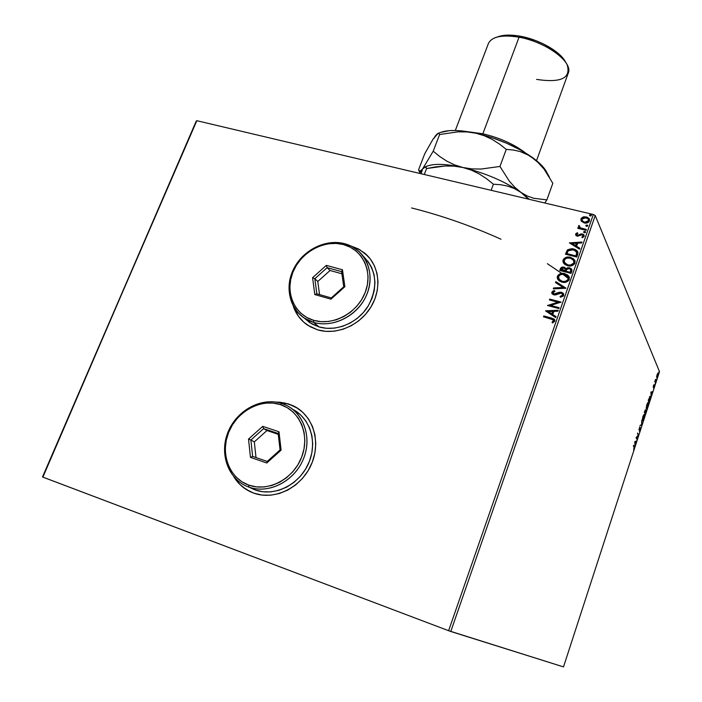 <?xml version="1.0" encoding="UTF-8"?>
<svg xmlns="http://www.w3.org/2000/svg" width="702" height="702" viewBox="0 0 702 702"><rect width="100%" height="100%" fill="white"/><g stroke="black" fill="none" stroke-linecap="round" stroke-linejoin="round"><path stroke-width="1.05" d="M293.682 406.037L297.806 408.38L288.75 404.054L276.351 402.158L284.722 402.992L293.55 405.958C312.802 415.11 321.305 441.4 311.565 463.969C302.071 486.618 276.272 500.193 255.458 493.69L253.676 493.102C245.2 489.97 238.566 484.503 233.784 476.711L239.593 484.161L246.13 489.417L253.676 493.102L261.951 495.068L270.63 495.208L279.361 493.515L287.811 490.057L295.621 484.95L302.483 478.413L308.125 470.691L312.32 462.118L314.9 453.027L315.786 443.787L314.944 434.766L312.416 426.307L308.327 418.743L302.852 412.355L296.191 407.371L288.627 403.975L280.44 402.272L275.842 402.079L288.627 403.975L293.55 405.958M249.93 491.532L242.857 487.039L239.733 484.231L234.126 477.106C238.303 483.81 243.936 488.794 251.026 492.041L250.912 491.997M317.69 329.861L307.906 325.359C300.807 320.603 295.902 314.127 293.208 305.905L298.341 316.181L303.659 322.104L310.187 326.728L317.69 329.861L325.868 331.362L334.415 331.168L342.988 329.273L351.246 325.746L358.845 320.726L365.488 314.408L370.91 307.055L374.903 298.955L377.29 290.435L378.009 281.835L377.027 273.499L374.403 265.76L370.252 258.898L364.742 253.176L358.108 248.798L350.868 245.998L358.731 249.131L365.602 253.905C379.589 266.155 381.967 289.505 370.577 307.599C359.301 325.763 336.135 335.424 317.69 329.861M196.235 121.086L42.506 476.965L196.823 120.7L593.339 214.487L448.613 630.703L42.883 477.132L196.235 121.086M581.537 221.437L584.933 223.078L588.645 222.165L589.575 219.48L587.706 217.383L583.888 216.76L581.274 218.225L581.133 220.884L584.187 222.946C586.521 223.526 588.294 222.85 589.504 220.919L589.364 218.954L586.31 216.857L583.09 216.962L580.949 218.875L581.537 221.437M586.073 230.326L586.363 229.493L580.528 227.878L579.44 226.869L579.703 226.053L578.957 225.447L578.545 225.842L579.308 227.79L578.097 227.492L577.807 228.325L586.073 230.326L586.363 229.493L580.791 228.001L579.519 227.027L579.703 226.053L578.957 225.447L578.58 226.983L579.308 227.79L578.097 227.492L577.807 228.325L586.073 230.326M575.64 234.064L575.938 235.451L577.588 236.249L581.265 234.81L582.563 234.977L583.099 236.144L581.826 237.083L582.432 237.75L584.204 236.1L583.81 234.775L582.783 234.082L580.993 233.915L577.702 235.372L576.632 234.45L577.913 233.406L577.377 232.739L575.921 233.599L575.754 234.319L577.377 232.739L575.64 234.064L575.754 235.196L577.255 236.179L582.125 234.801L583.029 235.442L583.099 236.144L581.826 237.083L582.432 237.75L584.152 236.302L584.038 235.091L582.37 233.959L577.5 235.337L576.675 234.257L577.913 233.406L577.377 232.739L577.843 233.424L577.492 232.994L575.64 234.064M577.667 254.484L577.965 252.518L577.097 250.798L575.043 249.403L571.99 248.648L567.646 249.763L565.443 254.194L576.781 257.029L577.667 254.484L577.562 251.386L573.595 248.92L567.339 250.044L565.443 254.194L576.781 257.029L577.667 254.484M571.086 273.385L571.981 270.016L571.516 268.971L569.533 267.76L567.637 267.734L566.023 268.761L564.636 267.339L562.188 267.067L560.793 267.918L559.74 270.481L571.086 273.385L571.849 271.183L571.647 269.156L569.533 267.76L566.023 268.761L563.969 267.111L562.021 267.102L560.696 268.05L559.74 270.481L571.086 273.385M565.9 288.276L555.835 281.634L555.51 282.555L563.179 287.487L553.624 287.934L553.299 288.855L565.952 288.136L555.835 281.634L555.51 282.555L563.179 287.487L553.624 287.934L553.299 288.855L565.9 288.276L555.835 281.634L565.909 288.259M559.143 307.687L550.675 305.423L561.091 302.106L549.719 299.087L549.412 299.947L557.888 302.193L547.463 305.502L558.845 308.547L559.143 307.687L550.675 305.423L561.091 302.106L549.719 299.087L549.412 299.947L557.888 302.193L547.463 305.502L558.845 308.547L559.143 307.687M551.079 318.857L553.641 320.41L551.991 322.253L552.72 322.929L554.773 321.165L554.773 319.893L553.939 318.936L543.804 315.944L543.506 316.804L553.395 319.893L553.606 320.858L551.991 322.253L552.72 322.929L554.773 321.165L554.483 319.428L543.804 315.944L543.506 316.804L551.079 318.857M545.568 310.933L555.703 317.594L556.028 316.655L552.772 314.514L553.86 311.372L557.923 311.205L558.248 310.275L545.612 310.793L555.703 317.594L556.028 316.655L552.772 314.514L553.86 311.372L557.923 311.205L558.248 310.275L545.568 310.933M563.741 295.402L563.311 293.375L561.477 292.243L559.266 292.26L554.018 294.006L552.913 292.769L554.949 291.409L554.483 290.558L552.913 291.049L551.754 292.427L552.167 293.936L554.22 294.963L559.95 293.076L561.811 293.366L562.556 295.156L560.047 296.393L560.38 297.244L563.32 296.112L563.416 293.506L561.477 292.243L554.018 294.006L552.974 292.515L554.949 291.409L554.483 290.558L551.816 292.199L552.097 293.848L553.764 294.875L555.651 294.893L561.161 293.094L562.337 293.84L562.556 295.156L560.047 296.393L560.38 297.244L563.741 295.402M561.898 282.125L566.145 282.107L568.831 280.335L569.383 277.369L567.611 274.938L562.688 273.332L560.529 273.64L557.836 275.43L557.169 277.395L557.721 279.317L559.213 280.888L561.898 282.125C565.119 282.994 567.585 282.09 569.313 279.396L568.839 276.246L564.803 273.622C561.556 272.736 559.073 273.657 557.353 276.377L557.923 279.624L561.898 282.125M567.62 265.742L571.858 265.707L574.534 263.943L575.078 260.986L573.315 258.59L568.392 257.011L566.242 257.327L563.557 259.108L562.89 261.065L563.452 262.969L564.934 264.522L567.62 265.742C570.831 266.593 573.297 265.681 575.017 263.004L574.622 260.012L570.507 257.292C567.269 256.423 564.785 257.344 563.074 260.056L563.548 263.136L567.62 265.742M569.41 242.874L579.51 249.175L579.834 248.262L576.588 246.235L577.649 243.173L581.677 242.953L581.993 242.041L569.41 242.874L579.51 249.175L579.834 248.262L576.588 246.235L577.649 243.173L581.677 242.953L581.993 242.041L569.41 242.874M584.354 232.774L585.459 232.459L585.152 231.502L583.731 231.704L584.354 232.774L585.494 231.835L584.836 231.388L583.652 231.853L584.354 232.774M586.582 226.377L587.688 226.062L587.372 225.114L585.951 225.307L586.582 226.377L587.723 225.447L587.065 224.991L585.88 225.456L586.582 226.377M590.198 215.988L591.303 215.672L590.996 214.715L589.575 214.917L590.198 215.988L591.347 215.066L590.68 214.601L589.496 215.066L590.198 215.988M659.494 371.648L563.504 666.9L450.772 631.493L595.226 215.523L659.494 371.648L595.226 215.523L593.339 214.487L196.823 120.7L42.506 476.965L448.613 630.703L593.339 214.487L595.226 215.523L450.772 631.493L448.613 630.703L563.504 666.9L659.494 371.648M656.633 376.474L656.853 377.816L657.598 376.772L658.055 373.087L656.651 376.272L656.809 377.808L657.774 376.281L658.011 373.052L656.633 376.474M655.528 383.108L655.519 379.378L654.817 381.484L655.528 383.108L655.519 379.378L654.817 381.484L655.528 383.108M653.43 385.67L653.281 387.311L654.185 386.46L653.632 388.478L654.396 385.933L653.422 386.591L653.922 384.731L653.43 385.67L653.246 387.258L654.159 386.319L653.632 388.478L654.352 385.705L653.465 386.67L653.922 384.731L653.43 385.67M649.833 400.623L650.166 396.332L648.218 400.342L649.236 402.465L650.157 396.323L648.218 400.342L649.236 402.465L649.833 400.623M645.392 414.285L646.296 410.547L646.042 410.161L645.55 410.96L645.445 409.678L644.348 412.241L645.392 414.285L646.226 410.231L645.55 410.96L645.507 409.687L644.348 412.241L645.392 414.285M641.9 425.035L641.707 420.366L641.654 424.508L639.996 425.623L641.9 425.035L640.092 425.307L641.9 425.035L641.707 420.366L641.654 424.508L639.996 425.623L641.9 425.035M637.346 439.013L636.538 437.6L638.653 435.003L637.565 433.073L638.179 435.135L636.047 437.732L637.144 439.636L636.538 437.6L638.609 435.143L637.565 433.073L638.179 435.135L636.047 437.732L637.144 439.636L637.346 439.013M634.125 447.174L633.625 450.008L634.529 447.139L633.581 445.314L633.379 445.937L634.125 447.174L633.625 450.008L634.336 446.569L633.581 445.314L633.379 445.937L634.125 447.174M634.766 441.681L635.029 446.139L635.907 441.769L636.749 440.874L634.766 441.681L635.029 446.139L635.907 441.769L636.749 440.874L634.766 441.681M640.268 430.159L640.478 427.878L639.101 429.203L639.847 426.842L638.899 429.861L640.303 428.518L639.452 431.537L640.268 430.159L640.47 427.869L639.136 429.334L639.847 426.842L638.943 429.957L640.294 428.518L639.452 431.537L640.268 430.159M642.47 420.656L643.076 420.603L644.138 418.26L644.225 414.294L643.023 416.181L642.339 419.252L642.62 420.823L644.024 418.62L644.313 414.312L642.9 416.54L642.47 420.656M646.34 408.775L646.937 408.739L647.99 406.423L648.455 403.176L647.735 402.641L646.2 407.625L646.498 408.95L647.876 406.783L648.165 402.439L646.779 404.633L646.34 408.775M650.912 392.076L651.087 396.779L651.965 392.383L652.763 391.602L650.912 392.076L651.087 396.779L651.965 392.383L652.763 391.602L650.912 392.076M654.834 384.871L655.141 383.827L654.834 384.871M656.344 380.23L656.651 379.185L656.344 380.23M658.801 372.674L659.108 371.63L658.801 372.674M568.278 278.501L563.162 274.482M567.549 280.484L564.856 281.686L562.311 281.502L559.318 279.668L558.529 276.641C559.942 274.491 561.933 273.771 564.505 274.473L567.725 276.509L568.137 279.124C566.742 281.265 564.759 281.976 562.188 281.274L559.003 279.273L558.529 276.641L560.126 274.886L562.82 274.245L561.995 273.604M561.697 273.394L547.384 263.698M501.009 239.215C471.34 225.904 441.54 215.479 411.618 207.959M367.76 255.993L360.003 249.894L351.281 246.2L358.213 248.92L364.847 253.29M293.427 306.309L298.464 316.286L303.773 322.2M633.45 445.735L633.871 446.428L633.45 445.735M636.161 441.084L636.53 441.549L635.398 441.751L636.161 441.084M635.24 441.698L634.775 441.865L635.24 441.698M635.056 442.084L635.705 441.848L635.143 443.585L634.783 442.006L635.705 441.848L635.143 443.585L635.056 442.084M637.425 433.511L638.609 435.143L637.425 433.511M636.126 437.565L636.881 438.873L636.126 437.565M641.452 424.57L641.926 424.929L641.452 424.57M644.015 414.382L644.138 414.961L644.015 414.382M643.866 418.576L643.155 420.007L642.33 419.945L643.023 416.725L644.146 414.97L643.909 418.436L642.453 420.612L642.865 416.672L644.076 414.952L643.866 418.576M645.752 412.644L645.48 413.469L644.629 412.565L645.094 412.706L645.98 410.793L645.48 413.469L644.629 412.565L645.48 413.469L645.094 412.706L645.954 410.784L645.752 412.636M644.524 412.355L644.989 412.495L644.524 412.355M644.655 411.828L645.331 410.337L644.989 412.495L644.497 411.784L645.375 410.389L644.989 412.495L644.655 411.828M647.885 402.5L648.332 402.632L647.885 402.5M647.867 402.509L647.99 403.088L647.867 402.509M647.718 406.739L647.007 408.143L646.2 408.055L646.893 404.817L648.007 403.088L647.762 406.59L646.323 408.739L646.735 404.773L647.753 403.159L648.236 403.676L647.718 406.73M649.859 396.393L649.999 396.981L649.859 396.393M649.508 396.841L650.131 397.156L649.332 401.641L648.367 399.903L649.999 396.981L650.201 398.499L649.332 401.641L648.859 401.5L648.253 400.237L649.332 401.641L648.525 399.947L649.92 396.963M652.219 391.716L652.553 392.269L651.474 392.33L652.219 391.716M651.316 392.286L651.781 392.427L651.316 392.286M651.166 392.55L651.781 392.427L651.228 394.129L650.929 392.479L651.781 392.427L651.228 394.129L651.166 392.55M653.308 386.627L653.755 386.793L653.308 386.627M657.704 373.201L657.756 373.675L657.704 373.201M657.133 374.771L657.941 373.815L656.975 377.167L656.993 374.736L657.818 373.683L657.993 374.622L657.011 377.176L657.133 374.771M543.699 316.856L543.804 315.944L551.491 318.032L554.703 319.752L552.702 318.568L543.945 316.163L543.699 316.856M553.773 320.621L552.184 322.429L553.729 321.068L553.545 320.13M545.735 311.047L558.169 310.495L545.735 311.047M552.904 314.733L555.993 316.76L552.904 314.733M548.464 311.82L551.86 314.048L552.702 311.644L551.86 314.048L548.323 311.6L552.571 311.425L551.728 313.829L548.464 311.82M547.657 305.554L558.02 302.422L547.665 305.545M549.605 299.991L549.719 299.087L561.03 302.281L549.85 299.315L549.605 299.991M550.807 305.642L559.09 307.862L550.807 305.642M562.679 295.375L560.17 296.621L560.415 297.236L560.047 296.393L562.679 295.375L562.504 294.129M551.895 293.348L551.816 292.199L554.606 290.786L552.377 291.742L551.851 293.085M553.896 294.147L553.115 293.436L554.15 294.235L555.791 294.103L557.16 293.12L561.477 292.243L563.653 293.91M563.434 293.603L560.503 292.339M559.95 292.383L554.141 294.235M562.627 294.349L562.723 295.209M553.509 288.847L553.624 287.934L563.302 287.715L553.755 288.162L553.509 288.847M555.677 282.669L555.958 281.862L555.677 282.669M557.704 279.282L557.485 276.614C559.204 273.894 561.688 272.973 564.934 273.859L569.173 276.825L565.935 274.175L561.723 273.64L557.967 275.667L557.3 277.632L557.651 279.177M562.82 274.245L566.075 275.079L568.199 277.387M568.304 277.711L567.865 280.107M568.076 277.158L568.26 279.352L565.584 281.274L562.311 281.502L559.678 280.133M559.45 279.905L558.836 279.019L562.311 281.502C564.882 282.213 566.865 281.493 568.26 279.352L567.988 276.957M561.837 267.444L559.933 270.533L560.284 268.927L562.144 267.339L563.969 267.111L565.952 268.576L564.434 267.453L562.39 267.286M571.314 268.857L568.717 267.866L566.145 268.998L569.533 267.76L571.639 269.208M570.735 269.822L570.858 270.858M570.673 271.507L570.34 272.473L570.673 271.507L570.34 272.473L565.987 271.156L566.742 269.419L569.234 268.603L570.551 269.48L570.673 271.507L570.691 269.743M565.145 269.085L565.224 270.27M565.101 270.665L564.952 271.095L565.101 270.665L564.952 271.095L561.196 269.937L561.503 269.059L563.697 267.962L564.97 268.778L565.101 270.665L565.11 269.033M564.829 270.858L561.319 270.173L564.952 271.095L561.196 269.937L561.811 268.454L563.022 267.874L564.645 268.418L565.163 269.226L564.829 270.858M570.217 272.236L566.11 271.393L570.34 272.473L565.987 271.156L566.97 269.156L568.559 268.515L570.033 268.963L570.761 269.989L570.217 272.236M563.373 262.846L563.197 260.302C564.908 257.59 567.391 256.669 570.629 257.537L574.92 260.556L571.63 257.845L567.435 257.327L563.68 259.354L563.065 260.802L563.373 262.838M574.087 262.478L572.235 264.803L568.032 265.137L564.408 262.381L564.145 260.714L564.934 259.24L566.804 258.152L570.217 258.134L573.516 260.267L573.841 262.732C572.455 264.865 570.472 265.584 567.909 264.891L564.662 262.829L564.25 260.31C565.654 258.178 567.637 257.45 570.217 258.134L572.481 259.178L573.894 261.021M574.008 261.346L574.113 262.162M573.78 260.784L573.964 262.978L570.445 265.066L567.225 264.882L564.513 262.592L568.032 265.137C570.594 265.821 572.569 265.102 573.964 262.978L573.727 260.67M577.781 251.816L574.692 249.464L569.638 249.078L567.225 250.561L565.636 254.238L567.339 250.044L573.595 248.92L577.781 251.825M576.64 252.185L576.798 252.667M576.342 255.238L576.026 256.142L567.023 253.887L576.026 256.142L576.719 252.667L576.026 256.142L566.9 253.641L568.251 250.754L573.297 249.763L576.377 251.658L576.79 253.633M576.693 254.08L576.526 254.659M566.9 253.641L568.251 250.754L570.647 249.57L574.613 250.21L576.719 252.667L575.903 255.897L566.9 253.641M576.833 252.913L576.544 252M569.576 242.98L581.905 242.295L569.585 242.989M576.702 246.481L579.782 248.403L576.702 246.481M572.279 243.734L575.666 245.84L576.482 243.497L575.666 245.84L572.156 243.48L576.368 243.243L575.543 245.595L572.279 243.734M576.772 234.854L578.439 235.574L580.993 233.915L583.625 234.74M583.108 235.609L583.134 236.583L582.028 237.302L583.213 236.398L583.125 235.653M575.745 235.188L575.754 234.319L575.745 235.188M582.993 234.371L581.107 234.17L577.816 235.626M577.614 235.591L576.728 234.801M585.512 231.967L584.266 231.66L583.739 232.397L583.652 231.853L584.836 231.388L585.565 232.029M577.992 228.369L578.097 227.492L579.422 228.045L578.211 227.746L577.992 228.369M578.58 226.983L578.957 225.447L579.606 226.141L579.08 225.702L578.536 226.79M579.536 227.053L580.905 228.255L586.293 229.703L581.238 228.396L579.536 227.071M587.741 225.57L586.495 225.272L585.968 225.991L585.88 225.456L587.065 224.991L587.793 225.64M581.396 218.489L581.063 220.753L580.949 218.875L583.09 216.962L586.31 216.857L589.364 218.954M589.39 219.077L588.96 218.524M588.548 218.129L584.819 216.944L581.826 217.997M588.618 219.866L588.671 220.665M588.601 220.928L588.487 219.55M588.487 221.191L586.881 222.367L583.941 222.174M583.537 221.99L582.081 220.463L584.591 222.376L588.601 220.937M581.967 219.121L586.021 217.69L588.355 219.235L588.487 220.674L584.591 222.376L582.107 220.525L582.019 218.989L583.16 217.91L587.074 218.076L588.285 219.129L588.557 220.41L586.767 222.104L584.476 222.122L582.335 220.858L581.967 219.121M591.356 215.189L590.11 214.891L589.583 215.602L589.496 215.066L590.68 214.601L591.409 215.26M552.571 311.425L551.728 313.829L548.323 311.6L552.571 311.425M576.368 243.243L575.543 245.595L572.156 243.48L576.368 243.243M564.715 270.832L561.881 268.769M561.688 268.638L560.951 268.111M565.909 62.671L565.566 62.083C560.635 51.825 539.548 39.628 520.472 36.258L519.05 37.206L482.853 133.784C499.657 137.785 513.75 144.077 525.122 152.667C513.75 144.077 499.657 137.785 482.853 133.784L519.05 37.206C539.39 40.813 561.916 53.826 567.128 64.724C571.244 78.176 561.065 83.073 536.582 79.405M536.53 160.644L568.225 73.183C573.525 62.381 546.059 41.804 519.05 37.206C502.079 34.495 491.865 36.592 488.408 43.498L455.308 130.502M491.146 190.312L493.392 184.222L500.517 184.696L507.467 186.039L514.197 188.478L520.656 192.208L528.457 199.14L520.656 192.208C504.466 181.239 485.222 173.008 462.934 167.515L471.446 170.182L479.308 173.982L486.609 178.747L493.392 184.222L491.146 190.312M421.147 173.754L422.472 169.138L419.542 173.376L422.472 169.138L425.315 166.822L426.562 168.559L424.289 174.5L426.562 168.559L435.705 166.874L444.936 165.997L454.027 166.137L462.934 167.515C445.691 163.698 433.38 163.373 426 166.532L425.236 166.83M425.412 166.822L425.412 166.822C432.616 163.364 445.129 163.592 462.934 167.515L471.446 170.182L479.308 173.982L486.609 178.747L493.392 184.222L500.517 184.696L507.467 186.039L514.197 188.478L520.656 192.208L514.759 187.258L509.345 181.16L499.956 166.453L481.116 169.042L471.884 168.892L462.934 167.515C485.222 173.008 504.466 181.239 520.656 192.208L529.396 199.359L514.759 187.258L509.345 181.16L499.956 166.453L506.256 149.377L513.276 150.017L520.112 151.518L529.966 155.87L541.9 165.619L546.972 172.727C544.822 168.173 540.189 163.25 533.09 157.968C517.146 146.7 498.06 138.443 475.851 133.196L491.347 137.443L506.844 143.305L521.121 150.333L536.038 160.337L544.024 169.05L552.816 183.283L546.884 199.886L533.599 198.254L527.053 195.902L520.656 192.208L527.053 195.902L533.599 198.254L546.884 199.886L552.816 183.283L544.024 169.05L538.838 162.987L533.09 157.968L526.737 154.107L520.112 151.518L513.276 150.017L506.256 149.377L499.956 166.453L481.116 169.042L471.884 168.892L462.934 167.515L454.475 164.856L446.762 161.109L439.68 156.476L433.213 151.202L422.472 169.138L425.315 166.822M426.114 167.278L426.562 168.559L444.936 165.997L454.027 166.137L462.934 167.515L454.475 164.856L446.762 161.109L439.68 156.476L433.213 151.202L439.601 134.53L457.906 131.853L466.97 131.923L475.851 133.196C459.362 129.738 447.279 129.607 439.61 132.801L438.355 133.266M544.743 202.992L546.884 199.886L544.743 202.992M433.95 138.496L435.17 136.083L437.671 133.52L439.057 133.503L439.601 134.53L433.213 151.202L422.472 169.138L419.708 171.385L418.611 169.682L424.71 153.835L432.967 139.268L437.355 134.047M440.496 132.432L449.473 130.642L455.168 130.502L461.539 130.879L475.851 133.196L484.336 135.749L492.181 139.426L499.482 144.042L506.256 149.377L499.482 144.042L492.181 139.426L484.336 135.749L475.851 133.196L466.97 131.923L457.906 131.853L439.601 134.53L439.057 133.503M438.18 133.301L432.967 139.268L424.71 153.835L418.611 169.682L418.989 170.919M422.472 169.138L419.708 171.385M469.155 131.897L482.853 133.784L469.155 131.897M498.631 36.53L506.677 35.153L516.795 35.67L524.245 37.057L535.723 40.593L543.102 43.77L552.992 49.43L560.679 55.677L565.487 61.934M494.822 37.829C500.745 35.591 508.818 35.381 519.05 37.206L520.472 36.258C510.889 34.547 503.308 34.749 497.727 36.855L496.893 37.136M294.55 410.354L300.719 414.987L305.809 420.928L309.591 427.957L311.925 435.802L312.706 444.182L311.872 452.755L309.477 461.179L305.581 469.129L300.351 476.281L293.989 482.353L286.741 487.083L278.913 490.303L270.814 491.874L262.759 491.742L255.08 489.935L248.824 487.074C228.422 479.949 218.971 454.15 227.966 432.23C236.671 410.205 261.556 396.797 281.721 403.457L280.449 404.624C299.982 410.731 310.231 435.249 301.667 457.116C293.392 479.071 268.278 492.277 248.771 485.117L248.824 487.074C269.094 494.533 295.209 480.809 303.799 457.976C312.697 435.258 302.018 409.784 281.721 403.457L286.126 405.212C304.291 413.724 312.302 438.478 303.097 459.713C294.112 481.028 269.787 493.769 250.254 487.548L256.502 490.4C275.675 496.507 299.517 484.231 308.547 463.425C317.787 442.708 310.381 418.26 292.795 409.38M280.449 404.624L273.06 403.088L265.382 403.123L257.713 404.738L250.324 407.862L243.489 412.372L237.46 418.094L232.459 424.833L228.677 432.327L226.255 440.312L225.281 448.49L225.816 456.554L227.852 464.197L231.3 471.13L236.065 477.079L241.962 481.809L248.771 485.117L256.23 486.863L264.049 486.977L271.92 485.442L279.536 482.309L286.574 477.702L292.769 471.797L297.867 464.847L301.667 457.116L304.019 448.911L304.835 440.584L304.098 432.441L301.851 424.807L298.183 417.98L293.26 412.206L287.267 407.695L280.449 404.624L281.721 403.457C261.556 396.797 236.671 410.205 227.966 432.23C218.971 454.15 228.422 479.949 248.824 487.074L248.771 485.117C229.133 478.273 220.016 453.448 228.677 432.327C237.057 411.109 261.03 398.201 280.449 404.624M262.715 426.342L278.992 431.774L281.107 450.131L266.76 462.995L250.456 457.371L248.517 439.066L262.715 426.342L248.517 439.066L250.456 457.371L252.623 456.397L250.877 440.014L254.317 441.874L256.002 457.564L254.317 441.874L250.877 440.014L263.601 428.615L266.953 430.545L254.317 441.874L266.953 430.545L263.601 428.615L278.176 433.485L280.063 449.921L267.225 461.433L252.623 456.397L250.877 440.014L248.517 439.066L250.877 440.014L263.601 428.615L262.715 426.342L263.601 428.615L278.176 433.485L278.992 431.774L262.715 426.342M278.273 434.336L266.953 430.545L278.273 434.336M252.623 456.397L250.456 457.371L266.76 462.995L267.225 461.433L252.623 456.397M267.225 461.433L266.76 462.995L281.107 450.131L280.063 449.921L267.225 461.433M280.063 449.921L281.107 450.131L278.992 431.774L278.176 433.485L280.063 449.921M367.787 261.056L371.63 267.436L374.061 274.622L374.965 282.362L374.289 290.33L372.069 298.236L368.366 305.747L363.338 312.574L357.178 318.427L350.123 323.087L342.471 326.36L334.521 328.115L326.588 328.299L318.998 326.913L312.03 324.017L304.071 317.909L309.74 322.63L318.998 326.913L313.627 322.367L304.282 318.05C288.689 307.827 284.573 285.249 294.507 267.295C304.299 249.28 326.377 238.794 344.577 243.682L343.436 244.577C362.785 249.5 373.288 271.832 365.224 292.392C357.45 313.031 332.959 326.202 313.627 320.314L313.627 322.367C333.713 328.501 359.178 314.803 367.251 293.348C375.623 271.981 364.68 248.789 344.577 243.682L351.992 246.569L358.468 251.018C371.656 262.434 373.92 284.336 363.25 301.351C352.685 318.418 330.94 327.553 313.627 322.367L318.998 326.913C336.161 332.072 357.678 323.052 368.12 306.16C378.325 286.776 376.728 270.156 363.32 256.283M343.436 244.577L336.135 243.427L328.571 243.752L321.042 245.542L313.812 248.71L307.151 253.141L301.316 258.678L296.507 265.11L292.909 272.2L290.663 279.686L289.847 287.293L290.523 294.743L292.655 301.746L296.183 308.038L300.974 313.364L306.862 317.515L313.627 320.314L320.998 321.656L328.703 321.463L336.433 319.743L343.866 316.549L350.728 312.021L356.721 306.318L361.618 299.693L365.224 292.392L367.4 284.714L368.067 276.965L367.207 269.454L364.856 262.469L361.135 256.283L356.186 251.114L350.21 247.165L343.436 244.577L344.577 243.682C324.596 238.259 300.307 251.623 292.111 272.367C283.634 293.015 293.41 316.549 313.627 322.367L313.627 320.314C294.164 314.733 284.74 292.093 292.909 272.2C300.789 252.22 324.201 239.347 343.436 244.577M326.342 265.374L342.471 269.787L344.866 286.706L330.958 299.166L314.803 294.568L312.583 277.694L326.342 265.374L312.583 277.694L314.803 294.568L316.83 293.822L314.829 278.712L317.787 281.476L319.533 294.594L317.787 281.476L314.829 278.712L327.158 267.673L330.045 270.498L317.787 281.476L330.045 270.498L327.158 267.673L341.602 271.639L343.743 286.785L331.3 297.938L316.83 293.822L314.829 278.712L312.583 277.694L314.829 278.712L327.158 267.673L326.342 265.374L327.158 267.673L341.602 271.639L342.471 269.787L326.342 265.374M341.909 273.771L330.045 270.498L341.909 273.771M316.83 293.822L314.803 294.568L330.958 299.166L331.3 297.938L316.83 293.822M331.3 297.938L330.958 299.166L344.866 286.706L343.743 286.785L331.3 297.938M343.743 286.785L344.866 286.706L342.471 269.787L341.602 271.639L343.743 286.785M419.945 172.736L419.138 171.121M546.972 172.727L549.403 177.123M256.502 490.4L250.254 487.548M309.74 322.63L304.282 318.05"/></g></svg>
